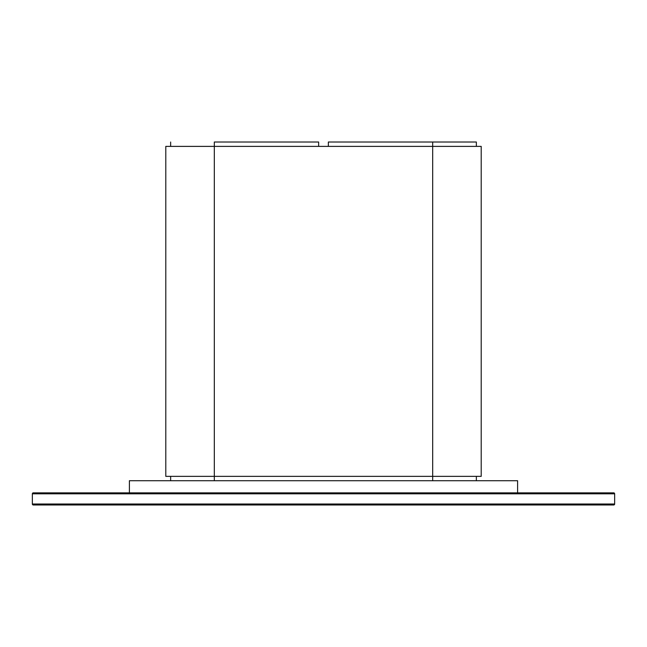 <?xml version="1.0" encoding="UTF-8"?>
<svg xmlns="http://www.w3.org/2000/svg" width="647" height="647" viewBox="0 0 647 647"><rect width="100%" height="100%" fill="white"/><g stroke="black" fill="none" stroke-linecap="round" stroke-linejoin="round"><path stroke-width="0.97" d="M517.6 492.852L517.6 480.721L517.6 492.852L556.663 492.852M575.587 492.852L613.679 492.852A0.97 0.97 0 0 1 614.65 493.823L32.35 493.823L32.35 504.013A0.97 0.97 0 0 0 33.321 504.983A0.97 0.97 0 0 1 32.35 504.013L614.65 504.013L32.35 504.013L32.35 493.823A0.97 0.97 0 0 1 33.321 492.852A0.97 0.97 0 0 0 32.35 493.823L614.65 493.823A0.97 0.97 0 0 0 613.679 492.852L33.321 492.852L613.679 492.852M613.679 504.983L33.321 504.983L613.679 504.983A0.97 0.97 0 0 0 614.65 504.013A0.97 0.97 0 0 1 613.679 504.983M614.65 504.013L614.65 493.823L614.65 504.013M129.4 480.721L129.4 492.852L129.4 480.721L517.6 480.721L129.4 480.721M165.794 476.354L165.794 146.384L165.794 476.354L214.319 476.354L214.319 480.721L214.319 146.384L432.681 146.384L432.681 480.721L432.681 476.354L481.206 476.354L481.206 146.384L432.681 146.384L432.681 476.354L214.319 476.354L214.319 146.384L165.794 146.384L214.319 146.384L214.319 142.016L318.647 142.016L318.647 146.384L318.647 142.016L214.319 142.016L214.319 146.384L481.206 146.384M432.681 480.721L432.681 476.354L432.681 480.721M432.681 142.016L432.681 146.384L432.681 142.016L476.354 142.016L328.352 142.016L432.681 142.016M328.352 146.384L328.352 142.016L328.352 146.384M214.319 480.721L214.319 476.354L214.319 480.721M476.354 142.016L476.354 146.384M170.646 480.721L170.646 476.354L170.646 480.721M476.354 480.721L476.354 476.354M170.646 142.016L170.646 146.384"/></g></svg>
